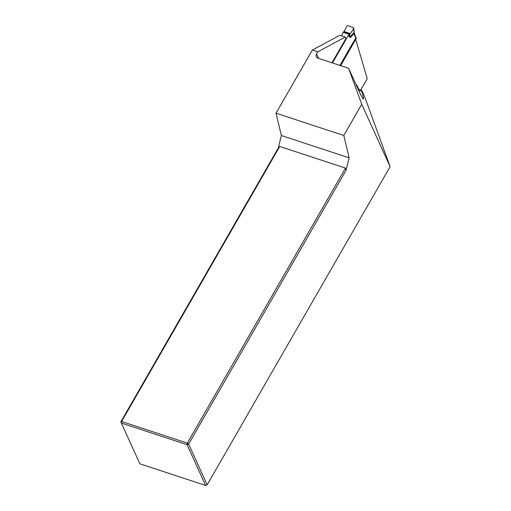 <?xml version="1.0" encoding="UTF-8"?>
<svg xmlns="http://www.w3.org/2000/svg" width="511" height="511" viewBox="0 0 511 511"><rect width="100%" height="100%" fill="white"/><g stroke="black" fill="none" stroke-linecap="round" stroke-linejoin="round"><path stroke-width="0.77" d="M348.598 68.276L358.16 89.278C361.002 95.525 362.727 98.764 363.327 99.013C363.864 99.147 363.347 96.579 361.769 91.303L361.539 90.147L362.312 91.61L364.765 96.994L390.123 166.675L361.737 104.282L348.598 68.276L318.11 58.235A3.967 3.226 155.5 0 1 316.322 56.708A3.967 3.226 155.5 0 1 316.545 53.949L317.765 51.828L345.244 37.079A1.98 0.869 -71.8 0 1 345.085 40.011L331.978 62.802M339.936 65.421L355.432 38.472L367.243 78.668L360.785 89.904M317.765 51.828L312.342 50.046L276.036 113.186L281.363 135.536L349.122 157.842L345.992 170.419L188.636 444.078L207.179 484.83L205.614 485.45L187.071 444.698L121.343 423.063L139.886 463.816L205.614 485.45L207.179 484.83L390.123 166.675M345.474 168.1L279.747 146.465L121.605 421.479L187.333 443.114L345.474 168.1L345.992 170.419M349.122 157.842L343.794 135.485L361.737 104.282M276.036 113.186L343.794 135.485M120.877 421.779L121.343 423.063L121.605 421.479L120.877 421.779L278.233 148.12L281.363 135.536M312.342 50.046L339.821 35.297L345.244 37.079M278.233 148.12L279.747 146.465M188.636 444.078L187.333 443.114L187.071 444.698L188.636 444.078M353.906 33.4L353.759 28.258L350.418 33.605L349.46 34.39L343.117 32.302L341.603 35.885M353.759 28.258L354.225 32.94L356.205 38.133A0.792 0.645 155.5 0 1 356.161 38.689L340.652 65.657M332.476 62.968L348.227 35.585L349.901 37.258L350.495 37.418L350.067 36.888A1.98 1.59 -9 0 0 350.233 36.683L350.495 37.418L353.887 33.694L354.557 34.991M343.117 32.302L344.095 31.522L346.988 26.029L348.029 25.588L353.868 27.862M356.161 38.689L353.887 33.694A11.894 7.671 42.4 0 1 353.868 32.685L354.059 32.506A11.894 9.115 50.9 0 0 353.938 33.771M349.639 34.186L350.233 36.683M349.901 37.258L350.067 36.888A1.98 1.584 -8.2 0 0 350.233 36.671L353.868 32.685M350.067 36.888L348.956 34.831L349.46 34.39M348.227 35.585L348.956 34.831M316.545 53.949L318.564 58.388M355.88 84.27A15.86 6.924 -71.8 0 1 357.361 86.206L358.735 89.227M358.607 90.262L361.769 91.303M357.361 86.206A3.967 3.226 -24.5 0 0 357.061 86.87M343.411 31.969L349.792 34.071M350.418 33.605L344.095 31.522M343.782 31.848L350.105 33.93M361.539 90.147L358.026 88.997"/></g></svg>
